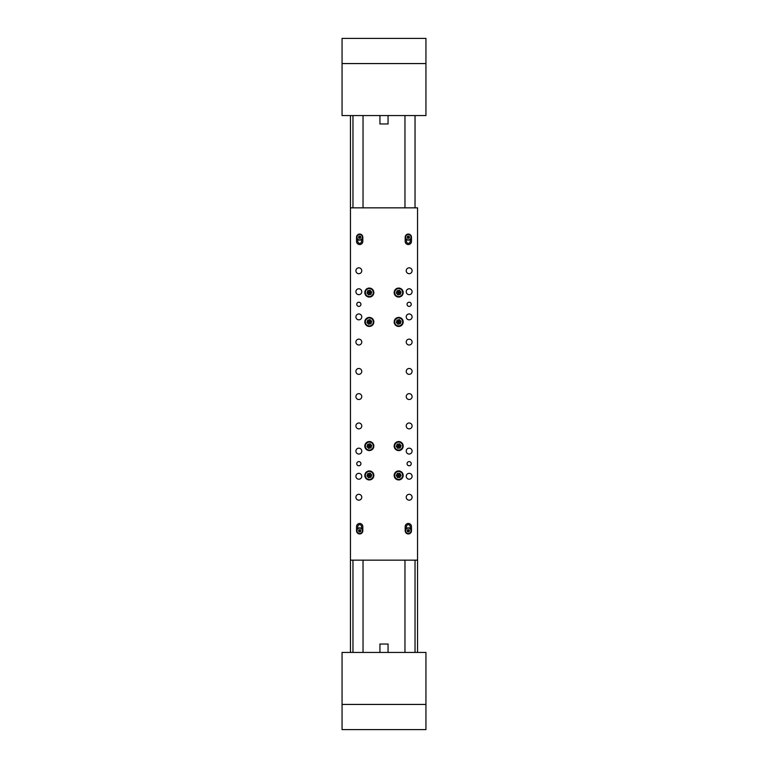 <?xml version="1.0" encoding="UTF-8"?>
<svg xmlns="http://www.w3.org/2000/svg" width="768" height="768" viewBox="0 0 768 768"><rect width="100%" height="100%" fill="white"/><g stroke="black" fill="none" stroke-linecap="round" stroke-linejoin="round"><path stroke-width="1.15" d="M350.448 652.426L350.448 115.574M350.448 207.84L417.552 207.84L417.552 652.426L417.552 560.16L417.552 652.426L417.552 560.16L417.552 652.426L417.552 560.16L350.448 560.16M342.058 38.4L425.942 38.4L425.942 115.574L342.058 115.574L342.058 38.4M379.93 115.574L379.93 123.965L388.07 123.965L388.07 115.574M425.942 729.6L342.058 729.6L342.058 652.426L425.942 652.426L425.942 729.6M388.07 652.426L388.07 644.035L379.93 644.035L379.93 652.426M358.838 302.218A2.093 2.093 0 0 0 356.736 304.31A2.093 2.093 0 0 0 358.838 306.403A2.093 2.093 0 0 0 360.931 304.31A2.093 2.093 0 0 0 358.838 302.218M409.162 461.597A2.093 2.093 0 0 0 407.069 463.69A2.093 2.093 0 0 0 409.162 465.782A2.093 2.093 0 0 0 411.264 463.69A2.093 2.093 0 0 0 409.162 461.597M358.838 461.597A2.093 2.093 0 0 0 356.736 463.69A2.093 2.093 0 0 0 358.838 465.782A2.093 2.093 0 0 0 360.931 463.69A2.093 2.093 0 0 0 358.838 461.597M409.162 302.218A2.093 2.093 0 0 0 407.069 304.31A2.093 2.093 0 0 0 409.162 306.403A2.093 2.093 0 0 0 411.264 304.31A2.093 2.093 0 0 0 409.162 302.218M408.326 244.541A3.149 3.149 0 0 0 411.475 241.402L411.475 237.206A3.149 3.149 0 0 0 408.326 234.058A3.149 3.149 0 0 0 405.178 237.206L405.178 241.402A3.149 3.149 0 0 0 408.326 244.541M359.674 244.541A3.149 3.149 0 0 0 362.822 241.402L362.822 237.206A3.149 3.149 0 0 0 359.674 234.058A3.149 3.149 0 0 0 356.525 237.206L356.525 241.402A3.149 3.149 0 0 0 359.674 244.541M359.674 533.942A3.149 3.149 0 0 0 362.822 530.794L362.822 526.598A3.149 3.149 0 0 0 359.674 523.459A3.149 3.149 0 0 0 356.525 526.598L356.525 530.794A3.149 3.149 0 0 0 359.674 533.942M408.326 533.942A3.149 3.149 0 0 0 411.475 530.794L411.475 526.598A3.149 3.149 0 0 0 408.326 523.459A3.149 3.149 0 0 0 405.178 526.598L405.178 530.794A3.149 3.149 0 0 0 408.326 533.942M409.162 423.005A2.938 2.938 0 0 0 406.234 425.942A2.938 2.938 0 0 0 409.162 428.88A2.938 2.938 0 0 0 412.099 425.942A2.938 2.938 0 0 0 409.162 423.005M358.838 393.648A2.938 2.938 0 0 0 355.901 396.586A2.938 2.938 0 0 0 358.838 399.523A2.938 2.938 0 0 0 361.766 396.586A2.938 2.938 0 0 0 358.838 393.648M409.162 393.648A2.938 2.938 0 0 0 406.234 396.586A2.938 2.938 0 0 0 409.162 399.523A2.938 2.938 0 0 0 412.099 396.586A2.938 2.938 0 0 0 409.162 393.648M409.162 267.821A2.938 2.938 0 0 0 406.234 270.758A2.938 2.938 0 0 0 409.162 273.696A2.938 2.938 0 0 0 412.099 270.758A2.938 2.938 0 0 0 409.162 267.821M409.162 473.338A2.938 2.938 0 0 0 406.234 476.275A2.938 2.938 0 0 0 409.162 479.203A2.938 2.938 0 0 0 412.099 476.275A2.938 2.938 0 0 0 409.162 473.338M358.838 448.166A2.938 2.938 0 0 0 355.901 451.104A2.938 2.938 0 0 0 358.838 454.042A2.938 2.938 0 0 0 361.766 451.104A2.938 2.938 0 0 0 358.838 448.166M409.162 448.166A2.938 2.938 0 0 0 406.234 451.104A2.938 2.938 0 0 0 409.162 454.042A2.938 2.938 0 0 0 412.099 451.104A2.938 2.938 0 0 0 409.162 448.166M358.838 423.005A2.938 2.938 0 0 0 355.901 425.942A2.938 2.938 0 0 0 358.838 428.88A2.938 2.938 0 0 0 361.766 425.942A2.938 2.938 0 0 0 358.838 423.005M409.162 288.797A2.938 2.938 0 0 0 406.234 291.725A2.938 2.938 0 0 0 409.162 294.662A2.938 2.938 0 0 0 412.099 291.725A2.938 2.938 0 0 0 409.162 288.797M409.162 313.958A2.938 2.938 0 0 0 406.234 316.896A2.938 2.938 0 0 0 409.162 319.834A2.938 2.938 0 0 0 412.099 316.896A2.938 2.938 0 0 0 409.162 313.958M409.162 339.12A2.938 2.938 0 0 0 406.234 342.058A2.938 2.938 0 0 0 409.162 344.995A2.938 2.938 0 0 0 412.099 342.058A2.938 2.938 0 0 0 409.162 339.12M409.162 368.477A2.938 2.938 0 0 0 406.234 371.414A2.938 2.938 0 0 0 409.162 374.352A2.938 2.938 0 0 0 412.099 371.414A2.938 2.938 0 0 0 409.162 368.477M358.838 368.477A2.938 2.938 0 0 0 355.901 371.414A2.938 2.938 0 0 0 358.838 374.352A2.938 2.938 0 0 0 361.766 371.414A2.938 2.938 0 0 0 358.838 368.477M358.838 339.12A2.938 2.938 0 0 0 355.901 342.058A2.938 2.938 0 0 0 358.838 344.995A2.938 2.938 0 0 0 361.766 342.058A2.938 2.938 0 0 0 358.838 339.12M358.838 313.958A2.938 2.938 0 0 0 355.901 316.896A2.938 2.938 0 0 0 358.838 319.834A2.938 2.938 0 0 0 361.766 316.896A2.938 2.938 0 0 0 358.838 313.958M358.838 288.797A2.938 2.938 0 0 0 355.901 291.725A2.938 2.938 0 0 0 358.838 294.662A2.938 2.938 0 0 0 361.766 291.725A2.938 2.938 0 0 0 358.838 288.797M358.838 473.338A2.938 2.938 0 0 0 355.901 476.275A2.938 2.938 0 0 0 358.838 479.203A2.938 2.938 0 0 0 361.766 476.275A2.938 2.938 0 0 0 358.838 473.338M358.838 494.304A2.938 2.938 0 0 0 355.901 497.242A2.938 2.938 0 0 0 358.838 500.179A2.938 2.938 0 0 0 361.766 497.242A2.938 2.938 0 0 0 358.838 494.304M409.162 494.304A2.938 2.938 0 0 0 406.234 497.242A2.938 2.938 0 0 0 409.162 500.179A2.938 2.938 0 0 0 412.099 497.242A2.938 2.938 0 0 0 409.162 494.304M358.838 267.821A2.938 2.938 0 0 0 355.901 270.758A2.938 2.938 0 0 0 358.838 273.696A2.938 2.938 0 0 0 361.766 270.758A2.938 2.938 0 0 0 358.838 267.821M369.322 441.562A4.512 4.512 0 0 0 364.81 446.074A4.512 4.512 0 0 0 369.322 450.586A4.512 4.512 0 0 0 373.834 446.074A4.512 4.512 0 0 0 369.322 441.562M369.322 317.414A4.512 4.512 0 0 0 364.81 321.926A4.512 4.512 0 0 0 369.322 326.438A4.512 4.512 0 0 0 373.834 321.926A4.512 4.512 0 0 0 369.322 317.414M398.678 317.414A4.512 4.512 0 0 0 394.166 321.926A4.512 4.512 0 0 0 398.678 326.438A4.512 4.512 0 0 0 403.19 321.926A4.512 4.512 0 0 0 398.678 317.414M398.678 288.058A4.512 4.512 0 0 0 394.166 292.57A4.512 4.512 0 0 0 398.678 297.072A4.512 4.512 0 0 0 403.19 292.57A4.512 4.512 0 0 0 398.678 288.058M398.678 441.562A4.512 4.512 0 0 0 394.166 446.074A4.512 4.512 0 0 0 398.678 450.586A4.512 4.512 0 0 0 403.19 446.074A4.512 4.512 0 0 0 398.678 441.562M369.322 470.928A4.512 4.512 0 0 0 364.81 475.43A4.512 4.512 0 0 0 369.322 479.942A4.512 4.512 0 0 0 373.834 475.43A4.512 4.512 0 0 0 369.322 470.928M398.678 470.928A4.512 4.512 0 0 0 394.166 475.43A4.512 4.512 0 0 0 398.678 479.942A4.512 4.512 0 0 0 403.19 475.43A4.512 4.512 0 0 0 398.678 470.928M369.322 288.058A4.512 4.512 0 0 0 364.81 292.57A4.512 4.512 0 0 0 369.322 297.072A4.512 4.512 0 0 0 373.834 292.57A4.512 4.512 0 0 0 369.322 288.058M357.782 239.453L357.782 241.402A1.891 1.891 0 0 0 359.674 243.283A1.891 1.891 0 0 0 361.565 241.402L361.565 239.453M406.435 239.453L406.435 241.402A1.891 1.891 0 0 0 408.326 243.283A1.891 1.891 0 0 0 410.218 241.402L410.218 239.453M361.565 528.547L361.565 526.598A1.891 1.891 0 0 0 359.674 524.717A1.891 1.891 0 0 0 357.782 526.598L357.782 528.547M410.218 528.547L410.218 526.598A1.891 1.891 0 0 0 408.326 524.717A1.891 1.891 0 0 0 406.435 526.598L406.435 528.547M396.643 479.098A4.195 4.195 0 0 1 395.011 473.395A4.195 4.195 0 0 1 400.714 471.763A4.195 4.195 0 0 1 402.346 477.475A4.195 4.195 0 0 1 396.643 479.098A4.195 4.195 0 0 0 402.346 477.475A4.195 4.195 0 0 0 400.714 471.763M397.507 477.552L399.926 477.514L401.098 475.392L399.859 473.318L397.43 473.357L396.259 475.469L397.507 477.552L398.678 475.43L396.259 475.469M399.859 473.318L398.678 475.43L397.43 473.357M399.926 477.514L398.678 475.43L401.098 475.392M373.402 474.461A4.195 4.195 0 0 1 370.301 479.51A4.195 4.195 0 0 1 365.242 476.41A4.195 4.195 0 0 1 368.342 471.35A4.195 4.195 0 0 1 373.402 474.461A4.195 4.195 0 0 0 368.342 471.35A4.195 4.195 0 0 0 365.242 476.41M371.674 474.874L370.013 473.107L367.651 473.674L366.97 475.997L368.63 477.754L370.982 477.187L371.674 474.874L369.322 475.43L370.982 477.187M366.97 475.997L369.322 475.43L368.63 477.754M370.013 473.107L369.322 475.43L367.651 473.674M373.402 445.094A4.195 4.195 0 0 1 370.301 450.154A4.195 4.195 0 0 1 365.242 447.053A4.195 4.195 0 0 1 368.342 441.994A4.195 4.195 0 0 1 373.402 445.094A4.195 4.195 0 0 0 368.342 441.994A4.195 4.195 0 0 0 365.242 447.053M371.674 445.507L370.013 443.75L367.651 444.317L366.97 446.64L368.63 448.397L370.982 447.83L371.674 445.507L369.322 446.074L370.982 447.83M366.97 446.64L369.322 446.074L368.63 448.397M370.013 443.75L369.322 446.074L367.651 444.317M401.194 449.434A4.195 4.195 0 0 1 395.318 448.589A4.195 4.195 0 0 1 396.173 442.714A4.195 4.195 0 0 1 402.038 443.558A4.195 4.195 0 0 1 401.194 449.434A4.195 4.195 0 0 0 402.038 443.558A4.195 4.195 0 0 0 396.173 442.714M400.128 448.013L401.088 445.786L399.638 443.846L397.229 444.134L396.278 446.362L397.728 448.301L400.128 448.013L398.678 446.074L397.728 448.301M397.229 444.134L398.678 446.074L396.278 446.362M401.088 445.786L398.678 446.074L399.638 443.846M373.402 320.947A4.195 4.195 0 0 1 370.301 326.006A4.195 4.195 0 0 1 365.242 322.906A4.195 4.195 0 0 1 368.342 317.846A4.195 4.195 0 0 1 373.402 320.947A4.195 4.195 0 0 0 368.342 317.846A4.195 4.195 0 0 0 365.242 322.906M371.674 321.36L370.013 319.603L367.651 320.17L366.97 322.493L368.63 324.25L370.982 323.683L371.674 321.36L369.322 321.926L370.982 323.683M366.97 322.493L369.322 321.926L368.63 324.25M370.013 319.603L369.322 321.926L367.651 320.17M402.758 320.947A4.195 4.195 0 0 1 399.658 326.006A4.195 4.195 0 0 1 394.598 322.906A4.195 4.195 0 0 1 397.699 317.846A4.195 4.195 0 0 1 402.758 320.947A4.195 4.195 0 0 0 397.699 317.846A4.195 4.195 0 0 0 394.598 322.906M401.03 321.36L399.37 319.603L397.018 320.17L396.326 322.493L397.987 324.25L400.349 323.683L401.03 321.36L398.678 321.926L400.349 323.683M396.326 322.493L398.678 321.926L397.987 324.25M399.37 319.603L398.678 321.926L397.018 320.17M402.758 291.59A4.195 4.195 0 0 1 399.658 296.65A4.195 4.195 0 0 1 394.598 293.539A4.195 4.195 0 0 1 397.699 288.49A4.195 4.195 0 0 1 402.758 291.59A4.195 4.195 0 0 0 397.699 288.49A4.195 4.195 0 0 0 394.598 293.539M401.03 292.003L399.37 290.246L397.018 290.813L396.326 293.126L397.987 294.893L400.349 294.326L401.03 292.003L398.678 292.57L400.349 294.326M396.326 293.126L398.678 292.57L397.987 294.893M399.37 290.246L398.678 292.57L397.018 290.813M373.402 291.59A4.195 4.195 0 0 1 370.301 296.65A4.195 4.195 0 0 1 365.242 293.539A4.195 4.195 0 0 1 368.342 288.49A4.195 4.195 0 0 1 373.402 291.59A4.195 4.195 0 0 0 368.342 288.49A4.195 4.195 0 0 0 365.242 293.539M371.674 292.003L370.013 290.246L367.651 290.813L366.97 293.126L368.63 294.893L370.982 294.326L371.674 292.003L369.322 292.57L370.982 294.326M366.97 293.126L369.322 292.57L368.63 294.893M370.013 290.246L369.322 292.57L367.651 290.813M358.07 533.251A2.938 2.938 0 0 1 357.216 529.19A2.938 2.938 0 0 1 361.277 528.336A2.938 2.938 0 0 1 362.131 532.406A2.938 2.938 0 0 1 358.07 533.251A2.938 2.938 0 0 0 362.131 532.406A2.938 2.938 0 0 0 361.277 528.336M359.011 531.811L360.221 531.878L360.883 530.861L360.336 529.786L359.126 529.718L358.464 530.726L359.011 531.811L359.674 530.794L358.464 530.726M360.336 529.786L359.674 530.794L359.126 529.718M360.221 531.878L359.674 530.794L360.883 530.861M406.723 533.251A2.938 2.938 0 0 1 405.869 529.19A2.938 2.938 0 0 1 409.93 528.336A2.938 2.938 0 0 1 410.784 532.406A2.938 2.938 0 0 1 406.723 533.251A2.938 2.938 0 0 0 410.784 532.406A2.938 2.938 0 0 0 409.93 528.336M407.664 531.811L408.874 531.878L409.536 530.861L408.989 529.786L407.779 529.718L407.117 530.726L407.664 531.811L408.326 530.794L407.117 530.726M408.989 529.786L408.326 530.794L407.779 529.718M408.874 531.878L408.326 530.794L409.536 530.861M406.723 239.664A2.938 2.938 0 0 1 405.869 235.594A2.938 2.938 0 0 1 409.93 234.749A2.938 2.938 0 0 1 410.784 238.81A2.938 2.938 0 0 1 406.723 239.664A2.938 2.938 0 0 0 410.784 238.81A2.938 2.938 0 0 0 409.93 234.749M407.664 238.214L408.874 238.282L409.536 237.274L408.989 236.189L407.779 236.122L407.117 237.139L407.664 238.214L408.326 237.206L407.117 237.139M408.989 236.189L408.326 237.206L407.779 236.122M408.874 238.282L408.326 237.206L409.536 237.274M358.07 239.664A2.938 2.938 0 0 1 357.216 235.594A2.938 2.938 0 0 1 361.277 234.749A2.938 2.938 0 0 1 362.131 238.81A2.938 2.938 0 0 1 358.07 239.664A2.938 2.938 0 0 0 362.131 238.81A2.938 2.938 0 0 0 361.277 234.749M359.011 238.214L360.221 238.282L360.883 237.274L360.336 236.189L359.126 236.122L358.464 237.139L359.011 238.214L359.674 237.206L358.464 237.139M360.336 236.189L359.674 237.206L359.126 236.122M360.221 238.282L359.674 237.206L360.883 237.274M404.966 560.16L404.966 652.426M363.034 560.16L363.034 652.426M363.034 207.84L363.034 115.574M404.966 207.84L404.966 115.574M415.037 652.426L415.037 560.16M415.037 207.84L415.037 115.574M352.963 652.426L352.963 560.16M352.963 207.84L352.963 115.574M342.058 63.562L425.942 63.562M425.942 704.438L342.058 704.438M400.618 471.955A3.984 3.984 0 0 0 395.194 473.501A3.984 3.984 0 0 0 396.739 478.915A3.984 3.984 0 0 0 402.163 477.37A3.984 3.984 0 0 0 400.618 471.955M365.443 476.362A3.984 3.984 0 0 0 370.253 479.309A3.984 3.984 0 0 0 373.2 474.509A3.984 3.984 0 0 0 368.39 471.562A3.984 3.984 0 0 0 365.443 476.362M365.443 447.005A3.984 3.984 0 0 0 370.253 449.952A3.984 3.984 0 0 0 373.2 445.142A3.984 3.984 0 0 0 368.39 442.195A3.984 3.984 0 0 0 365.443 447.005M396.298 442.886A3.984 3.984 0 0 0 395.491 448.464A3.984 3.984 0 0 0 401.069 449.261A3.984 3.984 0 0 0 401.875 443.693A3.984 3.984 0 0 0 396.298 442.886M365.443 322.858A3.984 3.984 0 0 0 370.253 325.805A3.984 3.984 0 0 0 373.2 320.995A3.984 3.984 0 0 0 368.39 318.048A3.984 3.984 0 0 0 365.443 322.858M394.8 322.858A3.984 3.984 0 0 0 399.61 325.805A3.984 3.984 0 0 0 402.557 320.995A3.984 3.984 0 0 0 397.747 318.048A3.984 3.984 0 0 0 394.8 322.858M394.8 293.491A3.984 3.984 0 0 0 399.61 296.438A3.984 3.984 0 0 0 402.557 291.638A3.984 3.984 0 0 0 397.747 288.691A3.984 3.984 0 0 0 394.8 293.491M365.443 293.491A3.984 3.984 0 0 0 370.253 296.438A3.984 3.984 0 0 0 373.2 291.638A3.984 3.984 0 0 0 368.39 288.691A3.984 3.984 0 0 0 365.443 293.491M361.162 528.518A2.726 2.726 0 0 0 357.389 529.306A2.726 2.726 0 0 0 358.186 533.078A2.726 2.726 0 0 0 361.958 532.291A2.726 2.726 0 0 0 361.162 528.518M409.814 528.518A2.726 2.726 0 0 0 406.042 529.306A2.726 2.726 0 0 0 406.838 533.078A2.726 2.726 0 0 0 410.611 532.291A2.726 2.726 0 0 0 409.814 528.518M409.814 234.922A2.726 2.726 0 0 0 406.042 235.709A2.726 2.726 0 0 0 406.838 239.482A2.726 2.726 0 0 0 410.611 238.694A2.726 2.726 0 0 0 409.814 234.922M361.162 234.922A2.726 2.726 0 0 0 357.389 235.709A2.726 2.726 0 0 0 358.186 239.482A2.726 2.726 0 0 0 361.958 238.694A2.726 2.726 0 0 0 361.162 234.922"/></g></svg>
